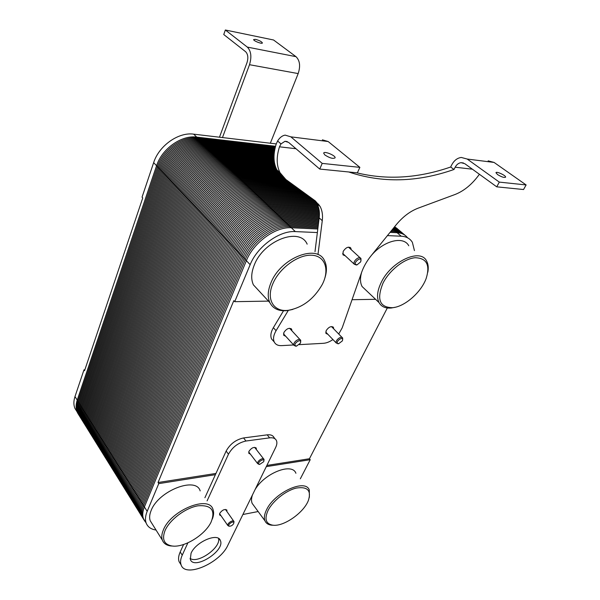 <?xml version="1.0" encoding="UTF-8"?>
<svg xmlns="http://www.w3.org/2000/svg" width="600" height="600" viewBox="0 0 600 600"><rect width="100%" height="100%" fill="white"/><g stroke="black" fill="none" stroke-linecap="round" stroke-linejoin="round"><path stroke-width="0.9" d="M396.315 228.697L394.725 226.597L396.315 228.697M407.58 237.803C405.21 234.675 401.722 232.98 397.11 232.718L390.037 232.388L397.11 232.718C401.722 232.98 405.21 234.675 407.58 237.803C405.21 234.675 401.722 232.98 397.11 232.718L390.037 232.388M275.543 146.265L196.74 137.108L275.543 146.265L196.74 137.108L206.145 146.13L274.163 153.593L206.145 146.13L274.163 153.593L206.145 146.13L215.805 155.385L274.26 161.407L215.805 155.385L274.26 161.407L215.805 155.385L225.72 164.887L276.84 169.8L225.72 164.887L276.84 169.8L225.72 164.887L235.913 174.653L285.225 179.032L235.913 174.653L285.225 179.032L235.913 174.653L246.382 184.688L298.837 188.94L246.382 184.688L298.837 188.94L246.382 184.688L257.153 195.007L312.78 199.072L257.153 195.007L312.78 199.072L257.153 195.007L268.222 205.62L318.885 208.897L268.222 205.62L318.885 208.897L268.222 205.62L279.615 216.532L319.072 218.745L279.615 216.532C263.835 215.167 242.062 230.97 235.237 248.903L136.2 493.882C134.422 498.382 134.13 502.29 135.33 505.605L143.422 518.632C142.245 515.34 142.575 511.433 144.405 506.918C142.575 511.433 142.245 515.34 143.422 518.632L146.16 523.043C147.69 526.942 150.983 529.275 156.045 530.048M317.805 229.013L291.345 227.775C275.498 226.545 253.425 242.618 246.375 260.678L144.405 506.918L246.375 260.678C253.425 242.618 275.498 226.545 291.345 227.775C275.498 226.545 253.425 242.618 246.375 260.678L144.405 506.918C141.863 513.382 142.238 518.423 145.545 522.045M77.108 411.893L74.88 408.285C73.523 404.85 73.56 400.942 74.992 396.562L83.985 369.832L84.555 370.702L142.748 197.947L142.05 197.16L153.653 162.637C158.925 145.778 178.485 131.91 193.657 134.153L196.74 137.108C181.545 134.887 161.895 148.822 156.578 165.735L165.502 175.17C170.985 158.137 190.875 143.993 206.145 146.13C190.875 143.993 170.985 158.137 165.502 175.17C170.985 158.137 190.875 143.993 206.145 146.13C190.875 143.993 170.985 158.137 165.502 175.17L174.667 184.86C180.315 167.7 200.452 153.337 215.805 155.385C200.452 153.337 180.315 167.7 174.667 184.86C180.315 167.7 200.452 153.337 215.805 155.385C200.452 153.337 180.315 167.7 174.667 184.86L184.08 194.812C189.907 177.525 210.3 162.938 225.72 164.887C210.3 162.938 189.907 177.525 184.08 194.812C189.907 177.525 210.3 162.938 225.72 164.887C210.3 162.938 189.907 177.525 184.08 194.812L193.748 205.035C199.755 187.62 220.41 172.808 235.913 174.653C220.41 172.808 199.755 187.62 193.748 205.035C199.755 187.62 220.41 172.808 235.913 174.653C220.41 172.808 199.755 187.62 193.748 205.035L203.685 215.542C209.888 198 230.812 182.947 246.382 184.688C230.812 182.947 209.888 198 203.685 215.542C209.888 198 230.812 182.947 246.382 184.688C230.812 182.947 209.888 198 203.685 215.542L213.907 226.35C220.305 208.68 241.507 193.38 257.153 195.007C241.507 193.38 220.305 208.68 213.907 226.35C220.305 208.68 241.507 193.38 257.153 195.007C241.507 193.38 220.305 208.68 213.907 226.35L224.415 237.465C231.03 219.66 252.51 204.12 268.222 205.62C252.51 204.12 231.03 219.66 224.415 237.465C231.03 219.66 252.51 204.12 268.222 205.62C252.51 204.12 231.03 219.66 224.415 237.465L128.197 481.162C126.465 485.647 126.21 489.562 127.44 492.9L135.33 505.605C134.13 502.29 134.422 498.382 136.2 493.882C133.733 500.325 134.153 505.388 137.475 509.055C134.153 505.388 133.733 500.325 136.2 493.882L147.18 511.335C145.335 515.857 144.998 519.757 146.16 523.043M317.362 232.553L295.327 231.593L279.615 216.532C263.835 215.167 242.062 230.97 235.237 248.903C242.062 230.97 263.835 215.167 279.615 216.532C263.835 215.167 242.062 230.97 235.237 248.903L136.2 493.882L235.237 248.903L136.2 493.882L128.197 481.162C126.465 485.647 126.21 489.562 127.44 492.9L119.73 480.487C118.485 477.135 118.703 473.22 120.39 468.743C118.703 473.22 118.485 477.135 119.73 480.487L112.208 468.375C110.94 465 111.127 461.085 112.77 456.623C111.127 461.085 110.94 465 112.208 468.375L104.85 456.54C103.567 453.15 103.725 449.235 105.323 444.787C103.725 449.235 103.567 453.15 104.85 456.54L97.672 444.975C96.368 441.577 96.495 437.662 98.055 433.23C96.495 437.662 96.368 441.577 97.672 444.975L90.653 433.68C89.332 430.268 89.43 426.353 90.953 421.935C89.43 426.353 89.332 430.268 90.653 433.68L83.79 422.632C82.455 419.205 82.523 415.298 84.008 410.903C82.523 415.298 82.455 419.205 83.79 422.632L77.078 411.832C75.727 408.397 75.773 404.49 77.22 400.11C75.773 404.49 75.727 408.397 77.078 411.832L74.88 408.285M153.653 162.637L156.578 165.735C161.895 148.822 181.545 134.887 196.74 137.108C181.545 134.887 161.895 148.822 156.578 165.735L77.22 400.11L84.008 410.903L165.502 175.17L84.008 410.903L165.502 175.17L84.008 410.903L90.953 421.935L174.667 184.86L90.953 421.935L174.667 184.86L90.953 421.935L98.055 433.23L184.08 194.812L98.055 433.23L184.08 194.812L98.055 433.23L105.323 444.787L193.748 205.035L105.323 444.787L193.748 205.035L105.323 444.787L112.77 456.623L203.685 215.542L112.77 456.623L203.685 215.542L112.77 456.623L120.39 468.743L213.907 226.35L120.39 468.743C118.05 475.155 118.56 480.24 121.913 484.005C118.56 480.24 118.05 475.155 120.39 468.743L128.197 481.162C125.797 487.59 126.262 492.66 129.6 496.38C126.262 492.66 125.797 487.59 128.197 481.162L224.415 237.465L128.197 481.162L224.415 237.465L250.155 264.683L234.712 301.68L268.47 301.11M361.538 272.618C359.993 278.265 360.18 282.907 362.108 286.545L366.795 290.985M408.765 245.752C403.695 235.89 384.502 240.337 371.82 254.888M427.815 272.235C428.655 267.743 428.25 264.007 426.6 261.03C420.525 247.822 391.11 261.33 381.24 282.397C377.235 290.707 376.493 297.435 379.028 302.58C381.39 306.735 385.493 308.543 391.32 308.002L395.077 307.29M383.002 283.155C376.433 299.347 379.635 307.53 392.61 307.695C404.737 306.705 421.2 292.343 426.202 278.37C430.305 264.907 426.607 258.03 415.103 257.737C404.19 258.638 389.4 270.337 383.002 283.155M307.163 244.155C299.82 226.755 263.603 240.413 254.333 264.9C251.19 272.7 250.882 279.353 253.41 284.865L259.147 291.053M324.855 278.07C327 271.38 326.925 265.657 324.608 260.903C317.543 243.525 280.815 257.775 271.072 282.502C267.78 290.385 267.36 297.075 269.812 302.565C273.038 308.76 278.85 311.445 287.257 310.605L292.778 309.428M273.015 283.343C265.688 299.452 273.825 312.405 288.465 310.275C302.663 307.567 313.928 298.98 322.252 284.513C329.82 269.933 325.298 255.847 311.782 255.225C298.38 254.355 279.585 267.93 273.015 283.343M252.472 494.895C251.317 498.263 251.212 501.09 252.165 503.385L254.032 505.928M295.905 473.272C292.237 462.33 264.623 473.062 255.045 489.638M309.375 497.295L309.3 490.065C305.618 478.357 274.56 492.338 266.543 509.79C264.345 514.26 263.82 517.942 264.968 520.838C266.055 523.335 268.26 524.783 271.567 525.18L273.803 525.263M268.05 510.442C264.24 519.007 265.837 523.92 272.835 525.188C283.65 526.845 303.795 512.745 308.392 500.43C311.52 490.522 307.538 486.397 296.452 488.04C286.05 490.418 272.835 500.827 268.05 510.442M200.175 490.905C196.11 476.213 158.43 490.785 151.132 510.533C149.512 514.485 149.212 517.898 150.233 520.77L152.093 523.732M212.347 519.03C213.788 515.317 213.998 512.115 212.985 509.415C209.13 494.857 171.023 510.082 163.395 529.89C161.7 533.857 161.347 537.263 162.337 540.097C163.597 543.36 166.358 545.303 170.618 545.933L173.333 546.097M165.03 530.602C161.76 539.317 164.055 544.44 171.922 545.97C183.922 548.01 205.042 535.028 211.072 522.105C215.722 510.285 211.388 504.847 198.067 505.793C185.572 507.795 169.665 519.705 165.03 530.602M300.608 342.48L300.72 340.35C299.483 337.298 292.418 342.517 293.978 345.337L295.808 346.222L296.692 346.05M300.353 343.222L296.58 346.058C290.692 345.308 302.46 336.472 300.353 343.222M342.63 339.952L342.675 338.077C341.475 335.265 334.793 340.5 336.3 343.072L338.722 343.673M342.308 340.942L338.692 343.673C333.353 343.043 344.257 334.493 342.39 340.778L342.308 340.942M360.96 260.865L360.952 258.585C359.483 255.405 352.485 261.285 354.278 264.195L356.407 265.02L357.322 264.743M360.615 261.923L357.165 264.772C350.603 264.45 362.895 254.123 360.645 261.855L360.615 261.923M263.88 461.048L264.038 459.442C263.153 456.9 256.538 461.37 257.73 463.71L259.567 464.393M263.655 461.737L259.718 464.377C255.36 463.425 265.447 456.607 263.678 461.7L263.655 461.737M233.812 523.072L234.007 521.588C233.265 519.255 226.808 523.418 227.85 525.562L229.32 526.207M233.625 523.643C232.583 525.263 231.248 526.118 229.612 526.207C225.825 525.232 235.252 519.158 233.632 523.612L233.625 523.643M352.05 299.707L375.57 299.31M215.962 473.43L158.032 482.528L233.798 300.66L234.712 301.68M414.442 250.62L412.373 242.347C410.077 238.545 406.35 236.498 401.197 236.205L387.428 235.605M295.327 231.593C279.457 230.407 257.288 246.577 250.155 264.683M266.873 465.435L309.442 458.745L310.222 459.697L266.28 466.635M158.032 482.528L158.752 483.63L147.18 511.335M215.392 474.675L158.752 483.63M242.888 514.507L258.142 511.537M300.33 478.815L310.222 459.697M387.308 307.987L309.442 458.745M191.055 553.245C195.795 541.778 218.093 532.335 220.388 540.6C225.322 550.8 193.882 570.6 190.312 559.395L191.055 553.245M190.058 558.39C197.572 564.158 221.055 547.658 218.558 538.455M221.017 515.737L219.57 514.928L219.765 513.255C222.435 509.79 224.812 508.785 226.905 510.232L226.882 511.47M250.403 454.162L248.775 453.27L248.985 451.26C251.692 447.645 254.123 446.632 256.275 448.222L256.327 449.52M183.608 544.493L180.203 551.977C178.5 555.795 178.132 559.028 179.085 561.675L180.608 564.09M187.875 542.842L182.235 555.173C180.517 558.99 180.142 562.215 181.095 564.855C185.108 578.28 220.058 563.16 227.873 545.227L275.663 447.457C276.96 444.728 277.222 442.433 276.435 440.572C275.355 438.368 273.082 437.467 269.618 437.857L245.947 441.022C238.252 442.725 232.425 447.112 228.472 454.192L207.09 500.888M275.062 438.862L274.035 437.588C272.947 435.382 270.675 434.475 267.21 434.85L243.57 437.947C235.882 439.627 230.077 444 226.14 451.072L204.9 497.73M282.683 176.64L276.9 169.913C273.278 162.817 273.053 154.17 276.225 143.985L277.605 140.977C279.712 137.587 282.225 135.63 285.127 135.113L290.858 136.845L322.207 163.395L319.74 169.065L357.368 172.845L359.873 167.37L322.207 163.395M290.858 136.845L328.185 141.54L322.38 139.837M328.185 141.54L359.873 167.37M324.885 154.98L323.685 153.195C323.752 150.66 335.722 155.483 335.123 157.808C333.202 159.053 329.79 158.115 324.885 154.98M319.74 169.065L288.585 142.395L284.97 141.292L280.995 143.91L279.472 146.812C276.263 157.02 276.457 165.675 280.072 172.77L285.84 179.498L315.24 200.865L320.07 206.4C322.207 210.442 322.942 215.205 322.267 220.695L317.978 254.535M356.625 172.77C386.7 180.195 418.043 178.275 450.653 167.017L451.815 164.738C454.14 160.44 457.29 158.01 461.265 157.447L467.197 159.045L499.312 182.108L496.74 186.833L523.545 189.525L526.118 184.942L499.312 182.108M467.197 159.045L494.077 162.435L488.145 160.852M283.515 310.77L273.368 327.668C270.817 332.093 270.218 335.858 271.56 338.97L273.84 341.52M314.888 200.61L316.95 203.587C319.095 207.63 319.845 212.392 319.185 217.875L315 251.678M338.722 334.013L342.188 327.862L361.718 272.093C363.683 266.565 366.788 261.142 371.048 255.84L396.248 224.715C402.795 216.803 410.04 211.312 417.982 208.222L455.138 194.46C464.22 190.86 472.305 184.132 479.408 174.27M494.077 162.435L526.118 184.942M496.74 186.833L464.798 163.688L461.055 162.667C458.588 163.02 456.623 164.535 455.168 167.205L453.998 169.485C417.067 182.385 381.983 183.21 348.743 171.975M288.263 310.47L276.082 330.668C273.517 335.1 272.903 338.873 274.237 341.978C275.565 344.55 278.002 345.772 281.565 345.63L293.64 344.962M299.325 344.647L323.445 343.305C326.475 343.095 329.632 341.843 332.918 339.548M345.315 255.855L342.945 254.812L343.185 251.4C345.96 247.327 348.517 246.248 350.865 248.16L351.157 249.593M285.788 336.33L283.68 335.235L283.89 332.468C286.718 328.455 289.32 327.413 291.69 329.34L291.885 330.765M327.907 334.32L325.913 333.39L326.175 330.6C328.86 326.812 331.298 325.77 333.48 327.472L333.668 328.815M497.558 174.57L495.967 172.74C496.043 170.925 506.13 175.553 505.612 177.157C504.315 177.9 501.63 177.038 497.558 174.57M450.653 167.017L453.998 169.485M83.985 369.832L84.87 369.772M74.992 396.562L77.22 400.11L156.578 165.735L77.22 400.11C75.225 406.388 75.938 411.51 79.35 415.485M193.657 134.153L276.248 143.925M255.577 39.383C259.35 40.425 261.623 41.61 262.395 42.93C262.455 44.4 253.267 40.86 253.642 39.555L255.577 39.383M222.472 137.565L249.502 64.71C251.85 56.91 251.13 51.037 247.32 47.1L225.345 30L273.555 39.99L295.995 56.67C299.88 60.495 300.608 66.127 298.178 73.582L270.337 143.22M225.345 30L223.755 34.537L245.625 51.72C247.987 54.188 248.445 57.847 246.983 62.7L219.472 137.205M405.112 235.343C402.787 233.108 399.713 231.885 395.888 231.675L390.81 231.435M317.933 227.955L290.153 226.635C274.312 225.39 252.278 241.44 245.243 259.485L143.572 505.597C141.255 511.455 141.368 516.18 143.925 519.78M404.452 234.892C402.09 232.29 398.827 230.873 394.673 230.64L391.575 230.483M318.067 226.913L288.968 225.502C273.135 224.243 251.13 240.263 244.118 258.3L142.748 504.285C140.303 510.518 140.58 515.445 143.595 519.075M403.763 234.48C401.377 231.495 397.95 229.868 393.457 229.605L392.332 229.545M318.195 225.87L287.79 224.37C271.965 223.095 249.983 239.085 243 257.115L141.922 502.972C139.403 509.43 139.792 514.477 143.1 518.115M403.035 234.105C400.815 230.925 397.493 229.095 393.075 228.63M318.322 224.835L286.612 223.237C270.788 221.947 248.843 237.915 241.875 255.93L141.097 501.668C138.585 508.125 138.983 513.173 142.29 516.81M402.278 233.775C400.403 230.67 397.537 228.705 393.69 227.873M318.45 223.808L285.435 222.112C269.625 220.815 247.702 236.752 240.765 254.752L140.28 500.362C137.767 506.812 138.172 511.868 141.488 515.513M401.49 233.49C399.923 230.483 397.478 228.413 394.155 227.295M318.577 222.788L284.265 220.987C268.455 219.675 246.57 235.59 239.647 253.575L139.462 499.058C136.958 505.507 137.363 510.562 140.678 514.215M400.658 233.243C399.375 230.347 397.32 228.225 394.493 226.882M318.697 221.767L283.095 219.87C267.3 218.542 245.438 234.428 238.545 252.405L138.645 497.76C136.148 504.21 136.56 509.265 139.875 512.918M399.803 233.048L394.695 226.627M318.825 220.755L281.933 218.76C266.138 217.41 244.312 233.272 237.435 251.235L137.828 496.463C135.337 502.912 135.757 507.967 139.072 511.627M398.903 232.89L394.77 226.53M318.952 219.743L280.778 217.642C264.983 216.285 243.188 232.118 236.333 250.065L137.01 495.173C134.535 501.615 134.955 506.678 138.27 510.338M397.972 232.778L394.725 226.597L397.972 232.778M319.2 217.748L278.46 215.43C262.688 214.042 240.945 229.822 234.142 247.748L135.39 492.592C133.14 498.42 133.297 503.145 135.855 506.79M319.305 216.75L277.312 214.327C261.54 212.933 239.827 228.683 233.048 246.593L134.587 491.31C132.218 497.498 132.532 502.425 135.532 506.1M319.373 215.76L276.165 213.225C260.4 211.815 238.718 227.542 231.96 245.438L133.785 490.035C131.333 496.47 131.767 501.54 135.09 505.222M319.41 214.77L275.017 212.13C259.267 210.705 237.608 226.41 230.873 244.29L132.975 488.752C130.538 495.195 130.972 500.257 134.303 503.947M319.418 213.788L273.877 211.035C258.127 209.603 236.505 225.278 229.785 243.142L132.18 487.478C129.743 493.92 130.185 498.982 133.515 502.68M319.388 212.805L272.745 209.947C257.002 208.5 235.403 224.145 228.705 242.002L131.377 486.21C128.947 492.645 129.398 497.715 132.727 501.412M319.32 211.822L271.605 208.86C255.87 207.397 234.308 223.02 227.632 240.862L130.583 484.942C128.16 491.377 128.61 496.447 131.94 500.153M319.215 210.847L270.48 207.772C254.745 206.303 233.212 221.903 226.56 239.73L129.788 483.683C127.365 490.11 127.83 495.18 131.16 498.893M319.072 209.873L269.347 206.692C253.627 205.208 232.118 220.778 225.487 238.597L128.993 482.415C126.585 488.85 127.042 493.92 130.38 497.632M318.653 207.923L267.105 204.54C251.392 203.032 229.942 218.55 223.358 236.34L127.41 479.903C125.227 485.7 125.415 490.433 127.98 494.107M318.375 206.955L265.987 203.475C250.282 201.945 228.855 217.44 222.292 235.222L126.623 478.65C124.328 484.8 124.672 489.728 127.657 493.44M318.038 205.98L264.87 202.403C249.173 200.865 227.782 216.337 221.235 234.097L125.835 477.405C123.458 483.825 123.93 488.903 127.275 492.638M317.64 205.005L263.76 201.337C248.07 199.785 226.702 215.228 220.178 232.98L125.055 476.16C122.677 482.58 123.157 487.658 126.502 491.393M319.305 205.125L318.6 205.072M317.183 204.038L262.65 200.272C246.968 198.712 225.63 214.132 219.127 231.87L124.275 474.915C121.905 481.335 122.385 486.412 125.738 490.155M318.6 204.135L317.468 204.053M316.65 203.062L261.54 199.215C245.865 197.64 224.558 213.038 218.077 230.76L123.495 473.678C121.125 480.09 121.62 485.175 124.965 488.918M316.028 202.087L260.438 198.157C244.77 196.567 223.493 211.942 217.028 229.65L122.715 472.44C120.36 478.853 120.855 483.938 124.2 487.688M315.3 201.105L259.343 197.108C243.683 195.502 222.428 210.847 215.985 228.548L121.942 471.202C119.587 477.615 120.083 482.7 123.435 486.457M314.19 200.1L258.248 196.058C242.587 194.445 221.362 209.76 214.942 227.452L121.163 469.972C118.823 476.385 119.325 481.47 122.67 485.228M311.37 198.053L256.065 193.965C240.42 192.33 219.255 207.593 212.873 225.255L119.625 467.52C117.495 473.287 117.72 478.02 120.292 481.732M309.968 197.032L254.978 192.923C239.34 191.273 218.197 206.52 211.837 224.167L118.852 466.298C116.625 472.403 117 477.33 119.977 481.08M308.565 196.013L253.89 191.88C238.267 190.222 217.147 205.44 210.81 223.08L118.087 465.075C115.762 471.48 116.288 476.572 119.64 480.345M307.17 194.993L252.81 190.845C237.188 189.172 216.105 204.368 209.782 221.993L117.323 463.86C115.005 470.265 115.53 475.357 118.89 479.138M305.775 193.98L251.73 189.81C236.123 188.13 215.062 203.303 208.763 220.913L116.558 462.645C114.248 469.05 114.78 474.143 118.14 477.923M304.38 192.968L250.657 188.782C235.05 187.087 214.02 202.237 207.743 219.833L115.8 461.438C113.498 467.835 114.023 472.928 117.39 476.715M302.993 191.962L249.585 187.755C233.985 186.053 212.985 201.173 206.722 218.752L115.035 460.23C112.74 466.627 113.273 471.72 116.64 475.515M301.605 190.95L248.513 186.727C232.928 185.01 211.95 200.115 205.71 217.68L114.278 459.022C111.99 465.42 112.53 470.513 115.89 474.308M300.218 189.945L247.447 185.708C231.87 183.983 210.915 199.058 204.697 216.615L113.52 457.822C111.24 464.213 111.78 469.312 115.148 473.115M112.77 456.623C110.49 463.013 111.038 468.112 114.405 471.915C111.038 468.112 110.49 463.013 112.77 456.623M297.465 187.942L245.325 183.675C229.755 181.92 208.86 196.95 202.68 214.485L112.02 455.43C109.95 461.168 110.205 465.9 112.785 469.643M296.085 186.945L244.267 182.663C228.705 180.9 207.84 195.9 201.675 213.42L111.262 454.237C109.102 460.298 109.507 465.225 112.47 469.013M294.712 185.947L243.21 181.65C227.663 179.88 206.82 194.858 200.678 212.362L110.52 453.045C108.262 459.428 108.817 464.528 112.185 468.345M293.347 184.95L242.16 180.645C226.612 178.86 205.8 193.815 199.68 211.305L109.77 451.86C107.52 458.235 108.075 463.342 111.45 467.16M291.983 183.96L241.11 179.64C225.577 177.84 204.788 192.772 198.683 210.255L109.028 450.675C106.778 457.05 107.34 462.15 110.715 465.975M290.618 182.97L240.067 178.635C224.535 176.828 203.775 191.738 197.692 209.205L108.285 449.49C106.042 455.865 106.613 460.972 109.98 464.798M289.26 181.98L239.025 177.637C223.5 175.822 202.77 190.703 196.702 208.163L107.542 448.312C105.308 454.688 105.877 459.787 109.252 463.62M287.903 180.99L237.983 176.64C222.465 174.81 201.757 189.675 195.712 207.112L106.8 447.135C104.573 453.51 105.142 458.61 108.525 462.45M286.545 180.007L236.947 175.642C221.438 173.805 200.76 188.648 194.73 206.077L106.065 445.965C103.837 452.332 104.415 457.44 107.797 461.28M105.323 444.787C103.11 451.162 103.688 456.263 107.07 460.11C103.688 456.263 103.11 451.162 105.323 444.787M284.108 178.072L234.885 173.663C219.39 171.81 198.757 186.6 192.772 204L104.587 443.625C102.585 449.325 102.87 454.065 105.45 457.838M283.163 177.127L233.85 172.68C218.37 170.812 197.767 185.58 191.79 202.972L103.86 442.455C101.76 448.478 102.188 453.397 105.142 457.222M282.075 176.175L232.83 171.697C217.35 169.815 196.77 184.56 190.822 201.938L103.125 441.293C100.935 447.638 101.512 452.73 104.873 456.585M280.957 175.222L231.803 170.715C216.33 168.825 195.78 183.547 189.847 200.91L102.398 440.138C100.208 446.498 100.8 451.605 104.183 455.46M280.02 174.285L230.782 169.74C215.317 167.843 194.798 182.535 188.88 199.89L101.67 438.975C99.48 445.335 100.08 450.442 103.462 454.305M279.21 173.37L229.77 168.765C214.312 166.852 193.815 181.53 187.913 198.87L100.942 437.82C98.76 444.18 99.36 449.287 102.75 453.15M278.498 172.462L228.75 167.79C213.3 165.87 192.833 180.525 186.953 197.85L100.215 436.673C98.04 443.025 98.648 448.132 102.038 452.002M277.875 171.562L227.737 166.822C212.295 164.887 191.85 179.52 185.993 196.837L99.495 435.518C97.328 441.87 97.935 446.985 101.325 450.855M277.327 170.678L226.733 165.855C211.298 163.913 190.875 178.523 185.032 195.825L98.775 434.377C96.608 440.722 97.222 445.838 100.613 449.715M98.055 433.23C95.895 439.575 96.51 444.69 99.9 448.567C96.51 444.69 95.895 439.575 98.055 433.23M276.413 168.93L224.722 163.928C209.303 161.97 188.933 176.528 183.127 193.808L97.335 432.09C95.385 437.768 95.7 442.5 98.288 446.295M276.03 168.067L223.718 162.968C208.305 160.995 187.965 175.538 182.175 192.803L96.623 430.95C94.582 436.935 95.032 441.847 97.98 445.695M275.685 167.212L222.72 162.007C207.315 160.028 186.998 174.547 181.23 191.797L95.903 429.817C93.78 436.103 94.38 441.195 97.71 445.08M275.385 166.358L221.722 161.055C206.325 159.067 186.038 173.565 180.285 190.8L95.19 428.685C93.06 435.022 93.69 440.138 97.08 444.03M275.123 165.517L220.733 160.102C205.343 158.108 185.078 172.575 179.34 189.803L94.485 427.553C92.355 433.89 92.985 439.005 96.382 442.897M274.897 164.685L219.743 159.157C204.36 157.148 184.118 171.6 178.403 188.805L93.773 426.42C91.65 432.757 92.287 437.873 95.677 441.772M274.695 163.852L218.752 158.205C203.377 156.188 183.165 170.618 177.465 187.815L93.067 425.295C90.945 431.625 91.582 436.748 94.98 440.647M274.522 163.035L217.77 157.26C202.403 155.235 182.212 169.642 176.528 186.825L92.355 424.178C90.248 430.5 90.885 435.623 94.282 439.53M274.38 162.218L216.788 156.322C201.428 154.282 181.267 168.667 175.597 185.843L91.65 423.053C89.543 429.382 90.195 434.498 93.593 438.405M90.953 421.935C88.845 428.257 89.498 433.38 92.895 437.295C89.498 433.38 88.845 428.257 90.953 421.935M274.163 160.597L214.83 154.447C199.485 152.392 179.37 166.733 173.738 183.877L90.248 420.825C88.35 426.472 88.695 431.205 91.282 435.022M274.087 159.803L213.855 153.51C198.517 151.447 178.433 165.765 172.815 182.903L89.55 419.707C87.562 425.655 88.043 430.56 90.983 434.438M274.035 159.007L212.88 152.58C197.55 150.51 177.488 164.805 171.892 181.928L88.852 418.597C86.79 424.838 87.405 429.915 90.713 433.83M274.005 158.22L211.913 151.65C196.59 149.572 176.558 163.845 170.97 180.953L88.155 417.487C86.078 423.803 86.738 428.925 90.135 432.855M273.983 157.433L210.945 150.727C195.63 148.635 175.62 162.885 170.055 179.985L87.457 416.385C85.387 422.7 86.047 427.822 89.453 431.745M273.99 156.653L209.978 149.797C194.678 147.697 174.69 161.933 169.14 179.017L86.767 415.283C84.698 421.597 85.365 426.713 88.77 430.65M274.005 155.88L209.017 148.875C193.725 146.767 173.76 160.98 168.225 178.05L86.07 414.188C84.008 420.495 84.683 425.61 88.088 429.548M274.043 155.115L208.058 147.96C192.772 145.837 172.83 160.028 167.317 177.09L85.38 413.085C83.325 419.393 84 424.515 87.405 428.452M274.095 154.35L207.097 147.038C191.82 144.915 171.907 159.083 166.41 176.13L84.698 411.99C82.642 418.298 83.317 423.42 86.722 427.357M84.008 410.903C81.96 417.202 82.642 422.325 86.047 426.263C82.642 422.325 81.96 417.202 84.008 410.903M274.237 152.835L205.192 145.215C189.93 143.07 170.062 157.192 164.602 174.218L83.325 409.808C81.472 415.425 81.84 420.158 84.435 423.998M274.335 152.085L204.248 144.308C188.985 142.155 169.148 156.255 163.703 173.265L82.635 408.72C80.707 414.623 81.21 419.528 84.135 423.428M274.44 151.343L203.295 143.4C188.047 141.233 168.233 155.317 162.803 172.312L81.953 407.632C79.95 413.827 80.588 418.897 83.873 422.842M274.567 150.6L202.35 142.493C187.11 140.325 167.325 154.38 161.903 171.368L81.278 406.553C79.245 412.845 79.942 417.967 83.347 421.928M274.695 149.865L201.413 141.585C186.18 139.41 166.41 153.45 161.01 170.422L80.595 405.472C78.578 411.765 79.267 416.888 82.68 420.847M274.845 149.137L200.468 140.685C185.25 138.502 165.502 152.52 160.118 169.477L79.92 404.393C77.903 410.685 78.6 415.808 82.012 419.768M275.002 148.41L199.538 139.792C184.32 137.595 164.602 151.59 159.233 168.54L79.238 403.32C77.227 409.605 77.933 414.728 81.345 418.695M275.168 147.69L198.6 138.892C183.39 136.688 163.695 150.667 158.347 167.602L78.562 402.248C76.56 408.533 77.265 413.655 80.677 417.623M275.347 146.977L197.67 138C182.468 135.788 162.795 149.745 157.462 166.665L77.895 401.175C75.892 407.46 76.597 412.582 80.01 416.55M392.768 229.013L401.197 236.205M180.203 551.977L182.235 555.173M226.14 451.072L228.472 454.192M243.57 437.947L245.947 441.022M267.21 434.85L269.618 437.857M277.605 140.977L280.995 143.91M279.472 146.812L295.987 148.725M455.168 167.205L472.418 169.208M273.368 327.668L276.082 330.668M319.185 217.875L322.267 220.695M298.178 73.582L249.502 64.71M295.995 56.67L247.32 47.1M362.108 286.545L379.028 302.58M392.61 307.695L391.32 308.002M253.41 284.865L269.812 302.565M288.465 310.275L287.257 310.605M252.165 503.385L264.968 520.838M272.835 525.188L271.567 525.18M150.233 520.77L162.337 540.097M171.922 545.97L170.618 545.933M296.58 346.058L295.808 346.222M283.493 333.81L293.978 345.337M289.567 328.26L300.135 339.72M338.692 343.673L337.905 343.837M325.725 332.048L336.3 343.072M331.47 326.55L342.127 337.515M357.165 264.772L356.407 265.02M342.66 253.38L354.278 264.195M348.472 247.132L360.188 257.88M259.718 464.377L258.923 464.43M248.73 451.972L257.73 463.71M254.64 447.338L263.707 459.015M229.612 526.207L228.825 526.2M219.593 513.69L227.85 525.562M225.45 509.43L233.76 521.243M219.322 539.04L220.388 540.6M226.605 509.812L226.905 510.232M255.87 447.705L256.275 448.222M179.085 561.675L181.095 564.855M287.265 141.57L284.97 141.292M463.433 162.96L461.055 162.667M349.935 247.312L350.865 248.16M290.978 328.567L291.69 329.34M332.812 326.79L333.48 327.472M271.56 338.97L274.237 341.978M316.95 203.587L320.07 206.4M276.9 169.913L280.072 172.77"/></g></svg>
